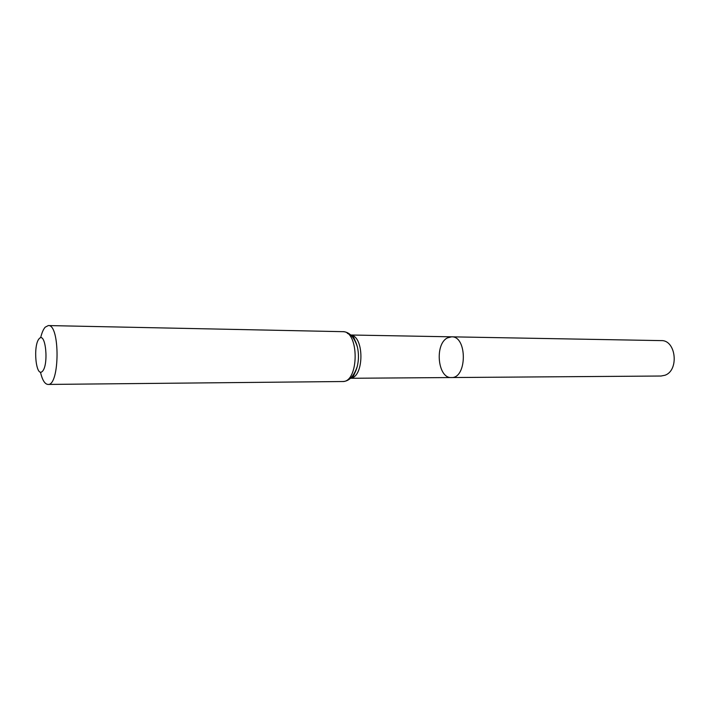 <?xml version="1.0" encoding="UTF-8"?>
<svg xmlns="http://www.w3.org/2000/svg" width="710" height="710" viewBox="0 0 710 710"><rect width="100%" height="100%" fill="white"/><g stroke="black" fill="none" stroke-linecap="round" stroke-linejoin="round"><path stroke-width="1.06" d="M451.578 336.824C467.393 335.972 467.162 378.572 451.356 377.542C437.715 378.554 434.413 344.048 447.477 337.889L451.578 336.824C467.393 335.972 467.162 378.572 451.356 377.542L661.045 376.025L664.942 375.253C679.363 370.478 676.018 339.85 661.241 340.614L350.758 335.005M39.21 338.626C45.688 331.313 48.972 365.011 42.343 371.428C35.864 377.906 32.82 345.317 39.21 338.626M40.656 337.747C41.828 332.786 43.346 329.262 45.2 327.177L48.307 325.562C60.172 324.088 59.835 386.036 47.987 384.438C44.819 384.163 42.316 380.081 40.47 372.173M350.864 335.084C364.408 336.247 364.186 377.179 350.633 378.199M48.307 325.562L342.664 331.668C359.491 330.594 359.207 382.779 342.397 381.527C348.85 381.572 353.793 376.566 357.245 366.52C355.728 372.235 353.394 376.229 350.234 378.483M347.43 333.452C351.974 334.614 355.284 339.069 357.352 346.826C358.861 353.402 358.825 359.97 357.245 366.52C354.645 373.797 353.216 377.019 352.968 376.193L350.767 378.022M350.527 378.279L451.356 377.542M342.664 331.668C349.116 331.694 354.015 336.744 357.352 346.826C354.831 339.531 353.438 336.291 353.181 337.108L350.997 335.262M47.987 384.438L342.397 381.527"/></g></svg>
